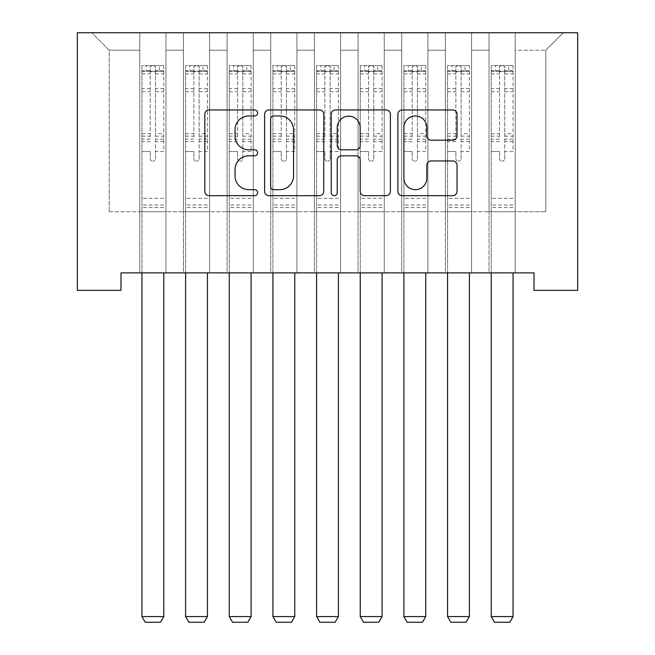<?xml version="1.0" encoding="UTF-8"?>
<svg xmlns="http://www.w3.org/2000/svg" width="655" height="655" viewBox="0 0 655 655"><rect width="100%" height="100%" fill="white"/><g stroke="black" fill="none" stroke-linecap="round" stroke-linejoin="round"><path stroke-width="0.49" stroke-dasharray="3.27 2.46" d="M257.644 112.963A2.997 2.997 0 0 0 254.648 109.958L209.109 109.958A4.282 4.282 0 0 0 204.827 114.248L204.827 191.383A4.282 4.282 0 0 0 209.109 195.673L254.648 195.673A2.997 2.997 0 0 0 257.644 192.668A2.997 2.997 0 0 0 254.648 189.672L248.753 189.672A13.714 13.714 0 0 1 235.039 175.958L235.039 169.53A13.714 13.714 0 0 1 248.753 155.816L254.648 155.816A2.997 2.997 0 0 0 257.644 152.811A2.997 2.997 0 0 0 254.648 149.815L248.753 149.815A13.714 13.714 0 0 1 235.039 136.101L235.039 129.674A13.714 13.714 0 0 1 248.753 115.96L254.648 115.96A2.997 2.997 0 0 0 257.644 112.963M577.669 32.75L77.331 32.75L77.331 290.345L120.987 290.345L120.987 272.881L534.013 272.881L534.013 290.345L577.669 290.345L577.669 32.75M489.039 32.75L563.267 32.75L515.239 32.75L515.239 211.753L545.803 211.753L515.239 211.753L515.239 50.214L545.803 50.214L515.239 50.214L515.239 32.75L515.239 272.881L515.239 32.75L489.039 32.75L489.039 211.753L489.039 50.214L471.575 50.214L489.039 50.214L489.039 32.75L489.039 272.881L515.239 272.881L515.239 211.753L515.239 272.881L489.039 272.881L515.239 272.881L489.039 272.881L489.039 32.75M445.384 32.75L471.575 32.75L471.575 211.753L489.039 211.753L471.575 211.753L471.575 32.75L471.575 272.881L471.575 32.75L427.92 32.75L445.384 32.75L445.384 211.753L445.384 50.214L427.92 50.214L445.384 50.214L445.384 32.75L445.384 272.881L471.575 272.881L471.575 211.753L471.575 272.881L445.384 272.881L471.575 272.881L445.384 272.881L445.384 32.75M401.72 32.75L427.92 32.75L427.92 211.753L445.384 211.753L427.92 211.753L427.92 32.75L427.92 272.881L427.92 32.75L384.256 32.75L401.72 32.75L401.72 211.753L401.72 50.214L384.256 50.214L401.72 50.214L401.72 32.75L401.72 272.881L427.92 272.881L427.92 211.753L427.92 272.881L401.72 272.881L427.92 272.881L401.72 272.881L401.72 32.75M358.064 32.75L384.256 32.75L384.256 211.753L401.72 211.753L384.256 211.753L384.256 32.75L384.256 272.881L384.256 32.75L340.6 32.75L358.064 32.75L358.064 211.753L358.064 50.214L340.6 50.214L358.064 50.214L358.064 32.75L358.064 272.881L384.256 272.881L384.256 211.753L384.256 272.881L358.064 272.881L384.256 272.881L358.064 272.881L358.064 32.75M314.4 32.75L340.6 32.75L340.6 211.753L358.064 211.753L340.6 211.753L340.6 32.75L340.6 272.881L340.6 32.75L296.936 32.75L314.4 32.75L314.4 211.753L314.4 50.214L296.936 50.214L314.4 50.214L314.4 32.75L314.4 272.881L340.6 272.881L340.6 211.753L340.6 272.881L314.4 272.881L340.6 272.881L314.4 272.881L314.4 32.75M270.744 32.75L296.936 32.75L296.936 211.753L314.4 211.753L296.936 211.753L296.936 32.75L296.936 272.881L296.936 32.75L253.28 32.75L270.744 32.75L270.744 211.753L270.744 50.214L253.28 50.214L270.744 50.214L270.744 32.75L270.744 272.881L296.936 272.881L296.936 211.753L296.936 272.881L270.744 272.881L296.936 272.881L270.744 272.881L270.744 32.75M227.08 32.75L253.28 32.75L253.28 211.753L270.744 211.753L253.28 211.753L253.28 32.75L253.28 272.881L253.28 32.75L209.616 32.75L227.08 32.75L227.08 211.753L227.08 50.214L209.616 50.214L227.08 50.214L227.08 32.75L227.08 272.881L253.28 272.881L253.28 211.753L253.28 272.881L227.08 272.881L253.28 272.881L227.08 272.881L227.08 32.75M183.425 32.75L209.616 32.75L209.616 211.753L227.08 211.753L209.616 211.753L209.616 32.75L209.616 272.881L209.616 32.75L165.961 32.75L183.425 32.75L183.425 211.753L183.425 50.214L165.961 50.214L183.425 50.214L183.425 32.75L183.425 272.881L209.616 272.881L209.616 211.753L209.616 272.881L183.425 272.881L209.616 272.881L183.425 272.881L183.425 32.75M139.761 32.75L165.961 32.75L165.961 211.753L183.425 211.753L165.961 211.753L165.961 32.75L165.961 272.881L165.961 32.75L91.733 32.75L139.761 32.75L139.761 211.753L139.761 50.214L109.197 50.214L139.761 50.214L139.761 32.75L139.761 272.881L165.961 272.881L165.961 211.753L165.961 272.881L139.761 272.881L165.961 272.881L139.761 272.881L139.761 32.75M545.803 211.753L545.803 50.214L563.267 32.75L545.803 50.214L545.803 211.753M109.197 211.753L139.761 211.753L109.197 211.753L109.197 50.214L91.733 32.75L109.197 50.214L109.197 211.753M489.039 211.753L515.239 211.753L489.039 211.753L489.039 272.881L489.039 211.753M445.384 211.753L471.575 211.753L445.384 211.753L445.384 272.881L445.384 211.753M401.72 211.753L427.92 211.753L401.72 211.753L401.72 272.881L401.72 211.753M358.064 211.753L384.256 211.753L358.064 211.753L358.064 272.881L358.064 211.753M314.4 211.753L340.6 211.753L314.4 211.753L314.4 272.881L314.4 211.753M270.744 211.753L296.936 211.753L270.744 211.753L270.744 272.881L270.744 211.753M227.08 211.753L253.28 211.753L227.08 211.753L227.08 272.881L227.08 211.753M183.425 211.753L209.616 211.753L183.425 211.753L183.425 272.881L183.425 211.753M139.761 211.753L165.961 211.753L139.761 211.753L139.761 272.881L139.761 211.753M323.75 191.383L323.75 114.248A4.282 4.282 0 0 0 319.468 109.958L268.894 109.958A4.282 4.282 0 0 0 264.612 114.248L264.612 191.383A4.282 4.282 0 0 0 268.894 195.673L319.468 195.673A4.282 4.282 0 0 0 323.75 191.383M273.61 115.96A2.997 2.997 0 0 0 270.613 118.956L270.613 186.675A2.997 2.997 0 0 0 273.61 189.672L279.824 189.672A13.714 13.714 0 0 0 293.538 175.958L293.538 129.674A13.714 13.714 0 0 0 279.824 115.96L273.61 115.96M335.532 109.958L386.106 109.958A4.282 4.282 0 0 1 390.388 114.248L390.388 191.383A4.282 4.282 0 0 1 386.106 195.673L364.467 195.673A4.282 4.282 0 0 1 360.176 191.383L360.176 160.098A4.282 4.282 0 0 0 355.894 155.816L341.533 155.816A4.282 4.282 0 0 0 337.251 160.098L337.251 192.668A2.997 2.997 0 0 1 334.247 195.673A2.997 2.997 0 0 1 331.25 192.668L331.25 114.248A4.282 4.282 0 0 1 335.532 109.958M360.176 127.635A11.463 11.463 0 0 0 348.714 116.172A11.463 11.463 0 0 0 337.251 127.635L337.251 145.533A4.282 4.282 0 0 0 341.533 149.815L355.894 149.815A4.282 4.282 0 0 0 360.176 145.533L360.176 127.635M431.105 140.17L452.744 140.17A4.282 4.282 0 0 0 457.034 135.888L457.034 114.248A4.282 4.282 0 0 0 452.744 109.958L402.178 109.958A4.282 4.282 0 0 0 397.888 114.248L397.888 191.383A4.282 4.282 0 0 0 402.178 195.673L452.744 195.673A4.282 4.282 0 0 0 457.034 191.383L457.034 165.24A4.282 4.282 0 0 0 452.744 160.958L431.105 160.958A4.282 4.282 0 0 0 426.814 165.24L426.814 178.209A11.463 11.463 0 0 1 415.352 189.672A11.463 11.463 0 0 1 403.889 178.209L403.889 127.422A11.463 11.463 0 0 1 415.352 115.96A11.463 11.463 0 0 1 426.814 127.422L426.814 135.888A4.282 4.282 0 0 0 431.105 140.17M150.241 158.576A2.62 2.62 0 0 0 152.861 161.195A2.62 2.62 0 0 1 150.241 158.576L150.241 151.501L150.241 158.576M163.668 65.582L159.411 65.582L159.411 71.256L163.775 71.264L163.775 65.582L141.947 65.582L141.947 616.576L163.775 616.576L163.775 272.881M141.947 65.582L141.947 272.881M163.775 71.264L163.775 151.501L155.481 151.501L155.481 158.576A2.62 2.62 0 0 1 152.861 161.195A2.62 2.62 0 0 0 155.481 158.576L155.481 133.669L163.775 133.669M163.775 65.582L163.775 151.501L155.481 151.501L155.481 66.122L150.241 66.122L150.241 139.138L141.947 139.138M159.411 65.582L142.053 65.582M159.411 71.256L146.311 71.256L146.311 65.582M141.947 71.264L163.668 71.256M142.053 71.256L146.311 71.256M141.947 133.669L150.241 133.669L150.241 72.402C151.985 70.887 153.728 70.887 155.481 72.402L155.481 133.669M150.241 133.669L150.241 139.138M163.775 207.479L141.947 207.479M141.947 616.576L145.222 622.25L160.5 622.25L163.775 616.576M150.241 72.402L150.241 66.122M155.481 72.402L155.481 66.122M193.896 158.576A2.62 2.62 0 0 0 196.516 161.195A2.62 2.62 0 0 1 193.896 158.576L193.896 151.501L193.896 158.576M207.324 65.582L203.066 65.582L203.066 71.256L207.439 71.264L207.439 65.582L185.602 65.582L185.602 616.576L207.439 616.576L207.439 272.881M185.602 65.582L185.602 272.881M207.439 71.264L207.439 151.501L199.136 151.501L199.136 158.576A2.62 2.62 0 0 1 196.516 161.195A2.62 2.62 0 0 0 199.136 158.576L199.136 133.669L207.439 133.669M207.439 65.582L207.439 151.501L199.136 151.501L199.136 66.122L193.896 66.122L193.896 139.138L185.602 139.138M203.066 65.582L185.717 65.582M203.066 71.256L189.966 71.256L189.966 65.582M185.602 71.264L207.324 71.256M185.717 71.256L189.966 71.256M185.602 133.669L193.896 133.669L193.896 72.402C195.64 70.887 197.392 70.887 199.136 72.402L199.136 133.669M193.896 133.669L193.896 139.138M207.439 207.479L185.602 207.479M185.602 616.576L188.877 622.25L204.163 622.25L207.439 616.576M193.896 72.402L193.896 66.122M199.136 72.402L199.136 66.122M237.56 158.576A2.62 2.62 0 0 0 240.18 161.195A2.62 2.62 0 0 1 237.56 158.576L237.56 151.501L237.56 158.576M250.988 65.582L246.73 65.582L246.73 71.256L251.094 71.264L251.094 65.582L229.266 65.582L229.266 616.576L251.094 616.576L251.094 272.881M229.266 65.582L229.266 272.881M251.094 71.264L251.094 151.501L242.8 151.501L242.8 158.576A2.62 2.62 0 0 1 240.18 161.195A2.62 2.62 0 0 0 242.8 158.576L242.8 133.669L251.094 133.669M251.094 65.582L251.094 151.501L242.8 151.501L242.8 66.122L237.56 66.122L237.56 139.138L229.266 139.138M246.73 65.582L229.373 65.582M246.73 71.256L233.63 71.256L233.63 65.582M229.266 71.264L250.988 71.256M229.373 71.256L233.63 71.256M229.266 133.669L237.56 133.669L237.56 72.402C239.304 70.887 241.048 70.887 242.8 72.402L242.8 133.669M237.56 133.669L237.56 139.138M251.094 207.479L229.266 207.479M229.266 616.576L232.541 622.25L247.819 622.25L251.094 616.576M237.56 72.402L237.56 66.122M242.8 72.402L242.8 66.122M281.224 158.576A2.62 2.62 0 0 0 283.836 161.195A2.62 2.62 0 0 1 281.224 158.576L281.224 151.501L281.224 158.576M294.644 65.582L290.386 65.582L290.386 71.256L294.758 71.264L294.758 65.582L272.922 65.582L272.922 616.576L294.758 616.576L294.758 272.881M272.922 65.582L272.922 272.881M294.758 71.264L294.758 151.501L286.456 151.501L286.456 158.576A2.62 2.62 0 0 1 283.836 161.195A2.62 2.62 0 0 0 286.456 158.576L286.456 133.669L294.758 133.669M294.758 65.582L294.758 151.501L286.456 151.501L286.456 66.122L281.224 66.122L281.224 139.138L272.922 139.138M290.386 65.582L273.037 65.582M290.386 71.256L277.294 71.256L277.294 65.582M272.922 71.264L294.644 71.256M273.037 71.256L277.294 71.256M272.922 133.669L281.224 133.669L281.224 72.402C282.96 70.887 284.712 70.887 286.456 72.402L286.456 133.669M281.224 133.669L281.224 139.138M294.758 207.479L272.922 207.479M272.922 616.576L276.197 622.25L291.483 622.25L294.758 616.576M281.224 72.402L281.224 66.122M286.456 72.402L286.456 66.122M324.88 158.576A2.62 2.62 0 0 0 327.5 161.195A2.62 2.62 0 0 1 324.88 158.576L324.88 151.501L324.88 158.576M338.308 65.582L334.05 65.582L334.05 71.256L338.414 71.264L338.414 65.582L316.586 65.582L316.586 616.576L338.414 616.576L338.414 272.881M316.586 65.582L316.586 272.881M338.414 71.264L338.414 151.501L330.12 151.501L330.12 158.576A2.62 2.62 0 0 1 327.5 161.195A2.62 2.62 0 0 0 330.12 158.576L330.12 133.669L338.414 133.669M338.414 65.582L338.414 151.501L330.12 151.501L330.12 66.122L324.88 66.122L324.88 139.138L316.586 139.138M334.05 65.582L316.692 65.582M334.05 71.256L320.95 71.256L320.95 65.582M316.586 71.264L338.308 71.256M316.692 71.256L320.95 71.256M316.586 133.669L324.88 133.669L324.88 72.402C326.624 70.887 328.368 70.887 330.12 72.402L330.12 133.669M324.88 133.669L324.88 139.138M338.414 207.479L316.586 207.479M316.586 616.576L319.861 622.25L335.139 622.25L338.414 616.576M324.88 72.402L324.88 66.122M330.12 72.402L330.12 66.122M368.544 158.576A2.62 2.62 0 0 0 371.164 161.195A2.62 2.62 0 0 1 368.544 158.576L368.544 151.501L368.544 158.576M381.963 65.582L377.706 65.582L377.706 71.256L382.078 71.264L382.078 65.582L360.242 65.582L360.242 616.576L382.078 616.576L382.078 272.881M360.242 65.582L360.242 272.881M382.078 71.264L382.078 151.501L373.776 151.501L373.776 158.576A2.62 2.62 0 0 1 371.164 161.195A2.62 2.62 0 0 0 373.776 158.576L373.776 133.669L382.078 133.669M382.078 65.582L382.078 151.501L373.776 151.501L373.776 66.122L368.544 66.122L368.544 139.138L360.242 139.138M377.706 65.582L360.356 65.582M377.706 71.256L364.614 71.256L364.614 65.582M360.242 71.264L381.963 71.256M360.356 71.256L364.614 71.256M360.242 133.669L368.544 133.669L368.544 72.402C370.28 70.887 372.032 70.887 373.776 72.402L373.776 133.669M368.544 133.669L368.544 139.138M382.078 207.479L360.242 207.479M360.242 616.576L363.517 622.25L378.803 622.25L382.078 616.576M368.544 72.402L368.544 66.122M373.776 72.402L373.776 66.122M412.2 158.576A2.62 2.62 0 0 0 414.82 161.195A2.62 2.62 0 0 1 412.2 158.576L412.2 151.501L412.2 158.576M425.627 65.582L421.37 65.582L421.37 71.256L425.734 71.264L425.734 65.582L403.906 65.582L403.906 616.576L425.734 616.576L425.734 272.881M403.906 65.582L403.906 272.881M425.734 71.264L425.734 151.501L417.44 151.501L417.44 158.576A2.62 2.62 0 0 1 414.82 161.195A2.62 2.62 0 0 0 417.44 158.576L417.44 133.669L425.734 133.669M425.734 65.582L425.734 151.501L417.44 151.501L417.44 66.122L412.2 66.122L412.2 139.138L403.906 139.138M421.37 65.582L404.012 65.582M421.37 71.256L408.27 71.256L408.27 65.582M403.906 71.264L425.627 71.256M404.012 71.256L408.27 71.256M403.906 133.669L412.2 133.669L412.2 72.402C413.944 70.887 415.688 70.887 417.44 72.402L417.44 133.669M412.2 133.669L412.2 139.138M425.734 207.479L403.906 207.479M403.906 616.576L407.181 622.25L422.459 622.25L425.734 616.576M412.2 72.402L412.2 66.122M417.44 72.402L417.44 66.122M455.864 158.576A2.62 2.62 0 0 0 458.484 161.195A2.62 2.62 0 0 1 455.864 158.576L455.864 151.501L455.864 158.576M469.283 65.582L465.034 65.582L465.034 71.256L469.398 71.264L469.398 65.582L447.561 65.582L447.561 616.576L469.398 616.576L469.398 272.881M447.561 65.582L447.561 272.881M469.398 71.264L469.398 151.501L461.104 151.501L461.104 158.576A2.62 2.62 0 0 1 458.484 161.195A2.62 2.62 0 0 0 461.104 158.576L461.104 133.669L469.398 133.669M469.398 65.582L469.398 151.501L461.104 151.501L461.104 66.122L455.864 66.122L455.864 139.138L447.561 139.138M465.034 65.582L447.676 65.582M465.034 71.256L451.934 71.256L451.934 65.582M447.561 71.264L469.283 71.256M447.676 71.256L451.934 71.256M447.561 133.669L455.864 133.669L455.864 72.402C457.599 70.887 459.351 70.887 461.104 72.402L461.104 133.669M455.864 133.669L455.864 139.138M469.398 207.479L447.561 207.479M447.561 616.576L450.837 622.25L466.123 622.25L469.398 616.576M455.864 72.402L455.864 66.122M461.104 72.402L461.104 66.122M499.519 158.576A2.62 2.62 0 0 0 502.139 161.195A2.62 2.62 0 0 1 499.519 158.576L499.519 151.501L499.519 158.576M512.947 65.582L508.689 65.582L508.689 71.256L513.053 71.264L513.053 65.582L491.225 65.582L491.225 616.576L513.053 616.576L513.053 272.881M491.225 65.582L491.225 272.881M513.053 71.264L513.053 151.501L504.759 151.501L504.759 158.576A2.62 2.62 0 0 1 502.139 161.195A2.62 2.62 0 0 0 504.759 158.576L504.759 133.669L513.053 133.669M513.053 65.582L513.053 151.501L504.759 151.501L504.759 66.122L499.519 66.122L499.519 139.138L491.225 139.138M508.689 65.582L491.332 65.582M508.689 71.256L495.589 71.256L495.589 65.582M491.225 71.264L512.947 71.256M491.332 71.256L495.589 71.256M491.225 133.669L499.519 133.669L499.519 72.402C501.263 70.887 503.007 70.887 504.759 72.402L504.759 133.669M499.519 133.669L499.519 139.138M513.053 207.479L491.225 207.479M491.225 616.576L494.5 622.25L509.778 622.25L513.053 616.576M499.519 72.402L499.519 66.122M504.759 72.402L504.759 66.122M150.241 88.646L141.947 88.646M141.947 91.757L150.241 91.757M150.241 151.501L141.947 151.501L150.241 151.501M163.775 198.309L141.947 198.309M150.241 141.619L141.947 141.619M163.775 141.619L155.481 141.619M141.947 136.15L150.241 136.15M155.481 136.15L163.775 136.15M163.775 139.138L155.481 139.138M163.775 88.646L155.481 88.646M155.481 91.757L163.775 91.757M150.241 70.805L141.947 70.805M141.947 73.917L150.241 73.917M163.775 70.805L155.481 70.805M155.481 73.917L163.775 73.917M163.775 205.015L141.947 205.015M193.896 88.646L185.602 88.646M185.602 91.757L193.896 91.757M193.896 151.501L185.602 151.501L193.896 151.501M207.439 198.309L185.602 198.309M193.896 141.619L185.602 141.619M207.439 141.619L199.136 141.619M185.602 136.15L193.896 136.15M199.136 136.15L207.439 136.15M207.439 139.138L199.136 139.138M207.439 88.646L199.136 88.646M199.136 91.757L207.439 91.757M193.896 70.805L185.602 70.805M185.602 73.917L193.896 73.917M207.439 70.805L199.136 70.805M199.136 73.917L207.439 73.917M207.439 205.015L185.602 205.015M237.56 88.646L229.266 88.646M229.266 91.757L237.56 91.757M237.56 151.501L229.266 151.501L237.56 151.501M251.094 198.309L229.266 198.309M237.56 141.619L229.266 141.619M251.094 141.619L242.8 141.619M229.266 136.15L237.56 136.15M242.8 136.15L251.094 136.15M251.094 139.138L242.8 139.138M251.094 88.646L242.8 88.646M242.8 91.757L251.094 91.757M237.56 70.805L229.266 70.805M229.266 73.917L237.56 73.917M251.094 70.805L242.8 70.805M242.8 73.917L251.094 73.917M251.094 205.015L229.266 205.015M281.224 88.646L272.922 88.646M272.922 91.757L281.224 91.757M281.224 151.501L272.922 151.501L281.224 151.501M294.758 198.309L272.922 198.309M281.224 141.619L272.922 141.619M294.758 141.619L286.456 141.619M272.922 136.15L281.224 136.15M286.456 136.15L294.758 136.15M294.758 139.138L286.456 139.138M294.758 88.646L286.456 88.646M286.456 91.757L294.758 91.757M281.224 70.805L272.922 70.805M272.922 73.917L281.224 73.917M294.758 70.805L286.456 70.805M286.456 73.917L294.758 73.917M294.758 205.015L272.922 205.015M324.88 88.646L316.586 88.646M316.586 91.757L324.88 91.757M324.88 151.501L316.586 151.501L324.88 151.501M338.414 198.309L316.586 198.309M324.88 141.619L316.586 141.619M338.414 141.619L330.12 141.619M316.586 136.15L324.88 136.15M330.12 136.15L338.414 136.15M338.414 139.138L330.12 139.138M338.414 88.646L330.12 88.646M330.12 91.757L338.414 91.757M324.88 70.805L316.586 70.805M316.586 73.917L324.88 73.917M338.414 70.805L330.12 70.805M330.12 73.917L338.414 73.917M338.414 205.015L316.586 205.015M368.544 88.646L360.242 88.646M360.242 91.757L368.544 91.757M368.544 151.501L360.242 151.501L368.544 151.501M382.078 198.309L360.242 198.309M368.544 141.619L360.242 141.619M382.078 141.619L373.776 141.619M360.242 136.15L368.544 136.15M373.776 136.15L382.078 136.15M382.078 139.138L373.776 139.138M382.078 88.646L373.776 88.646M373.776 91.757L382.078 91.757M368.544 70.805L360.242 70.805M360.242 73.917L368.544 73.917M382.078 70.805L373.776 70.805M373.776 73.917L382.078 73.917M382.078 205.015L360.242 205.015M412.2 88.646L403.906 88.646M403.906 91.757L412.2 91.757M412.2 151.501L403.906 151.501L412.2 151.501M425.734 198.309L403.906 198.309M412.2 141.619L403.906 141.619M425.734 141.619L417.44 141.619M403.906 136.15L412.2 136.15M417.44 136.15L425.734 136.15M425.734 139.138L417.44 139.138M425.734 88.646L417.44 88.646M417.44 91.757L425.734 91.757M412.2 70.805L403.906 70.805M403.906 73.917L412.2 73.917M425.734 70.805L417.44 70.805M417.44 73.917L425.734 73.917M425.734 205.015L403.906 205.015M455.864 88.646L447.561 88.646M447.561 91.757L455.864 91.757M455.864 151.501L447.561 151.501L455.864 151.501M469.398 198.309L447.561 198.309M455.864 141.619L447.561 141.619M469.398 141.619L461.104 141.619M447.561 136.15L455.864 136.15M461.104 136.15L469.398 136.15M469.398 139.138L461.104 139.138M469.398 88.646L461.104 88.646M461.104 91.757L469.398 91.757M455.864 70.805L447.561 70.805M447.561 73.917L455.864 73.917M469.398 70.805L461.104 70.805M461.104 73.917L469.398 73.917M469.398 205.015L447.561 205.015M499.519 88.646L491.225 88.646M491.225 91.757L499.519 91.757M499.519 151.501L491.225 151.501L499.519 151.501M513.053 198.309L491.225 198.309M499.519 141.619L491.225 141.619M513.053 141.619L504.759 141.619M491.225 136.15L499.519 136.15M504.759 136.15L513.053 136.15M513.053 139.138L504.759 139.138M513.053 88.646L504.759 88.646M504.759 91.757L513.053 91.757M499.519 70.805L491.225 70.805M491.225 73.917L499.519 73.917M513.053 70.805L504.759 70.805M504.759 73.917L513.053 73.917M513.053 205.015L491.225 205.015"/><path stroke-width="0.98" d="M257.644 112.963A2.997 2.997 0 0 0 254.648 109.958L209.109 109.958A4.282 4.282 0 0 0 204.827 114.248L204.827 191.383A4.282 4.282 0 0 0 209.109 195.673L254.648 195.673A2.997 2.997 0 0 0 257.644 192.668A2.997 2.997 0 0 0 254.648 189.672L248.753 189.672A13.714 13.714 0 0 1 235.039 175.958L235.039 169.53A13.714 13.714 0 0 1 248.753 155.816L254.648 155.816A2.997 2.997 0 0 0 257.644 152.811A2.997 2.997 0 0 0 254.648 149.815L248.753 149.815A13.714 13.714 0 0 1 235.039 136.101L235.039 129.674A13.714 13.714 0 0 1 248.753 115.96L254.648 115.96A2.997 2.997 0 0 0 257.644 112.963M452.744 140.17A4.282 4.282 0 0 0 457.034 135.888L457.034 114.248A4.282 4.282 0 0 0 452.744 109.958L402.178 109.958A4.282 4.282 0 0 0 397.888 114.248L397.888 191.383A4.282 4.282 0 0 0 402.178 195.673L452.744 195.673A4.282 4.282 0 0 0 457.034 191.383L457.034 165.24A4.282 4.282 0 0 0 452.744 160.958L431.105 160.958A4.282 4.282 0 0 0 426.814 165.24L426.814 178.209A11.463 11.463 0 0 1 415.352 189.672A11.463 11.463 0 0 1 403.889 178.209L403.889 127.422A11.463 11.463 0 0 1 415.352 115.96A11.463 11.463 0 0 1 426.814 127.422L426.814 135.888A4.282 4.282 0 0 0 431.105 140.17L452.744 140.17M534.013 272.881L120.987 272.881L120.987 290.345L77.331 290.345L77.331 32.75L577.669 32.75L577.669 290.345L534.013 290.345L534.013 272.881M323.75 114.248A4.282 4.282 0 0 0 319.468 109.958L268.894 109.958A4.282 4.282 0 0 0 264.612 114.248L264.612 191.383A4.282 4.282 0 0 0 268.894 195.673L319.468 195.673A4.282 4.282 0 0 0 323.75 191.383L323.75 114.248M335.532 109.958L386.106 109.958A4.282 4.282 0 0 1 390.388 114.248L390.388 191.383A4.282 4.282 0 0 1 386.106 195.673L364.467 195.673A4.282 4.282 0 0 1 360.176 191.383L360.176 160.098A4.282 4.282 0 0 0 355.894 155.816L341.533 155.816A4.282 4.282 0 0 0 337.251 160.098L337.251 192.668A2.997 2.997 0 0 1 334.247 195.673A2.997 2.997 0 0 1 331.25 192.668L331.25 114.248A4.282 4.282 0 0 1 335.532 109.958M273.61 115.96A2.997 2.997 0 0 0 270.613 118.956L270.613 186.675A2.997 2.997 0 0 0 273.61 189.672L279.824 189.672A13.714 13.714 0 0 0 293.538 175.958L293.538 129.674A13.714 13.714 0 0 0 279.824 115.96L273.61 115.96M360.176 127.635A11.463 11.463 0 0 0 348.714 116.172A11.463 11.463 0 0 0 337.251 127.635L337.251 145.533A4.282 4.282 0 0 0 341.533 149.815L355.894 149.815A4.282 4.282 0 0 0 360.176 145.533L360.176 127.635M163.775 272.881L163.775 616.576L141.947 616.576L141.947 272.881M163.775 616.576L160.5 622.25L145.222 622.25L141.947 616.576M207.439 272.881L207.439 616.576L185.602 616.576L185.602 272.881M207.439 616.576L204.163 622.25L188.877 622.25L185.602 616.576M251.094 272.881L251.094 616.576L229.266 616.576L229.266 272.881M251.094 616.576L247.819 622.25L232.541 622.25L229.266 616.576M294.758 272.881L294.758 616.576L272.922 616.576L272.922 272.881M294.758 616.576L291.483 622.25L276.197 622.25L272.922 616.576M338.414 272.881L338.414 616.576L316.586 616.576L316.586 272.881M338.414 616.576L335.139 622.25L319.861 622.25L316.586 616.576M382.078 272.881L382.078 616.576L360.242 616.576L360.242 272.881M382.078 616.576L378.803 622.25L363.517 622.25L360.242 616.576M425.734 272.881L425.734 616.576L403.906 616.576L403.906 272.881M425.734 616.576L422.459 622.25L407.181 622.25L403.906 616.576M469.398 272.881L469.398 616.576L447.561 616.576L447.561 272.881M469.398 616.576L466.123 622.25L450.837 622.25L447.561 616.576M513.053 272.881L513.053 616.576L491.225 616.576L491.225 272.881M513.053 616.576L509.778 622.25L494.5 622.25L491.225 616.576"/></g></svg>
